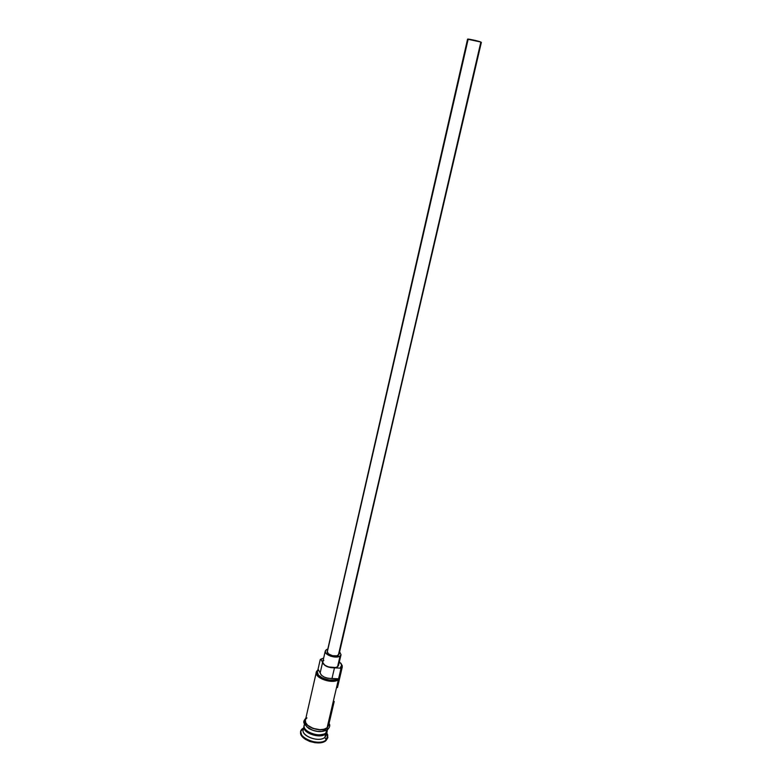 <?xml version="1.0" encoding="UTF-8"?>
<svg xmlns="http://www.w3.org/2000/svg" width="782" height="782" viewBox="0 0 782 782"><rect width="100%" height="100%" fill="white"/><g stroke="black" fill="none" stroke-linecap="round" stroke-linejoin="round"><path stroke-width="1.17" d="M305.4 720.193L305.664 722.646L307.629 725.276L313.152 728.423L319.994 729.674L324.11 729.195L327.12 727.749L338.381 679.646C332.858 684.465 314.276 678.16 316.319 672.197L317.854 670.066L320.268 659.5L323.68 658.024L320.268 659.5L321.109 659.109L322.585 662.344L320.161 672.96L318.499 669.832L317.257 671.689L318.382 675.062L322.722 678.17L328.87 679.978L334.804 679.89L337.648 678.766L328.088 678.307L324.207 677.085L321.324 675.14L318.499 669.832L317.854 670.066L320.268 659.5L321.676 658.757L320.268 659.5L320.913 659.255L322.585 662.344L320.161 672.96C321.646 676.577 325.595 678.424 331.998 678.493L334.471 667.838L340.141 668.131L340.864 669.021L342.32 665.863L340.874 663.195L342.281 667.026L340.864 669.021L327.12 727.749L328.567 725.559L328.254 722.969M340.346 667.984L340.864 669.021L338.381 679.646L337.648 678.766L331.998 678.493L334.471 667.838C328.059 667.75 324.1 665.912 322.585 662.344L325.038 665.521L330.551 667.633L340.141 668.131L341.206 667.124L341.705 665.042L340.141 668.131L340.864 669.021L340.346 667.984M339.398 661.66L341.705 665.042L339.398 661.66M327.511 650.947L468.095 39.501L467.568 39.188L480.862 42.042L339.056 654.251L336.817 655.844L332.418 655.678L328.45 653.86L327.238 651.514C326.25 654.397 335.556 657.525 338.332 655.238L480.862 42.042C478.486 40.987 467.313 38.572 467.568 39.178L327.238 651.523M338.86 653.087L481.36 42.355L480.813 42.423M325.263 651.083L326.27 649.725L325.234 651.768L326.045 653.39L330.649 656.186L336.739 657.036L340.062 656.03C336.377 659.089 323.943 654.915 325.263 651.083L322.829 661.748C321.49 665.648 333.885 669.832 337.58 666.714L340.062 656.03L341.011 654.73L339.623 651.777L341.02 654.72L340.062 656.03L337.58 666.714L338.528 665.374L337.58 666.714L335.566 667.554L328.176 666.919L324.422 664.905L323.044 663.263L322.829 661.738M326.27 649.725L327.805 649.05L326.27 649.725M325.42 733.418L325.42 733.418C320.737 737.876 305.371 733.721 304.481 727.768C305.371 733.721 320.737 737.876 325.42 733.418L325.674 733.927C319.858 739.449 300.914 732.314 304.149 725.872L303.993 726.37C301.852 732.832 320.112 739.225 325.674 733.927L324.872 737.348L326.162 739.889L327.805 735.139L326.817 733.037L327.853 737.299L326.006 740.574L327.687 737.983L326.006 740.574L322.497 742.313L315.029 742.724L309.721 741.453L305.117 739.166L301.93 736.214L300.747 731.747C298.225 739.352 319.525 746.83 326.006 740.574L326.162 739.889C319.682 746.145 298.382 738.667 300.894 731.082L303.641 727.954L301.881 729.156C294.716 736.409 318.567 747.064 326.162 739.889L324.872 737.348L326.329 735.129L327.13 731.717L325.674 733.927L326.084 732.763M323.797 734.073C317.121 735.882 311.168 734.503 305.948 729.958C311.168 734.503 317.121 735.882 323.797 734.073M304.628 724.327C300.161 730.691 319.809 738.648 325.918 732.9L327.638 729.547M326.299 733.321L324.872 737.348L325.674 733.927M337.472 687.573L342.281 667.026M326.553 730.183L325.918 732.9L326.553 730.183M327.208 731.19L327.13 731.717M305.889 718.062C302.81 722.167 302.497 722.431 308.773 728.511C315.879 732.177 322.086 732.548 327.414 729.626L327.296 727.827L327.414 729.626L321.842 731.405L317.326 731.356L312.692 730.251L307.082 727.045L305.088 724.357L304.853 721.718M305.762 718.629L305.909 717.974M328.841 724.415L327.296 727.827C321.138 733.594 301.236 725.647 305.567 719.215M303.993 726.37L303.221 729.792C301.07 736.273 319.31 742.675 324.872 737.348C318.382 743.447 297.991 734.396 304.042 728.179M304.511 724.093L304.227 725.344C302.087 731.796 320.356 738.188 325.918 732.9M327.296 727.827L324.237 729.303L320.043 729.782L313.083 728.521L309.056 726.537L306.27 723.995L305.127 721.287L305.654 719.059M306.964 717.905L305.987 718.902M316.319 672.197L305.4 720.202C303.269 726.605 321.568 732.988 327.12 727.749L328.567 725.559L334.227 701.405M317.854 670.066L316.847 671.044C311.852 676.811 332.174 684.993 338.381 679.646L337.648 678.766C331.558 683.468 313.181 675.863 317.756 670.594L316.847 671.044M323.201 660.966L323.836 660.37M338.283 663.791L338.528 665.394L341.02 654.72M337.57 686.528L337.335 685.443M342.32 665.863L341.705 665.042M327.805 735.139L326.651 733.731M327.687 737.983L327.853 737.299M327.893 729.244C329.916 727.084 330.307 725.139 329.075 723.409M300.747 731.766L300.894 731.082M301.881 729.156L303.533 728.394"/></g></svg>
